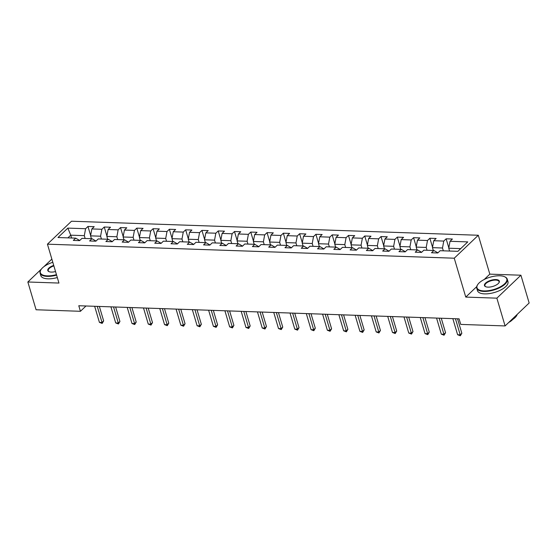 <?xml version="1.0" encoding="UTF-8"?>
<svg xmlns="http://www.w3.org/2000/svg" width="557" height="557" viewBox="0 0 557 557"><rect width="100%" height="100%" fill="white"/><g stroke="black" fill="none" stroke-linecap="round" stroke-linejoin="round"><path stroke-width="0.84" d="M478.303 235.256L71.491 221.226L47.436 244.175L454.247 258.204L478.303 235.256L489.819 274.141L484.207 279.503M476.715 286.646L465.763 297.09L496.865 298.162L520.92 275.214L489.819 274.141M520.92 275.214L529.15 302.994L505.095 325.936L496.865 298.162M79.735 240.492L75.703 238.145L73.329 240.408L79.595 240.624L81.97 238.361L91.989 238.709L89.614 240.972L95.874 241.188L98.248 238.925L108.267 239.266L105.893 241.529L112.159 241.752L114.526 239.482L124.545 239.83L122.178 242.093L128.437 242.309L130.811 240.046L140.83 240.394L138.456 242.657L144.716 242.873L147.09 240.61L157.109 240.951L154.735 243.214L161.001 243.43L163.375 241.167L173.394 241.515L171.02 243.778L177.279 243.994L179.653 241.731L189.672 242.079L187.298 244.342L193.558 244.558L195.932 242.295L205.951 242.636L203.577 244.899L209.843 245.115L212.217 242.852L222.236 243.2L219.862 245.463L226.121 245.679L228.495 243.416L238.514 243.757L236.14 246.027L242.406 246.243L244.774 243.98L254.793 244.321L252.425 246.584L258.685 246.8L261.059 244.537L271.078 244.885L268.704 247.148L274.963 247.364L277.337 245.101L287.356 245.442L284.982 247.712L291.248 247.928L293.623 245.658L303.642 246.006L301.267 248.269L307.527 248.485L309.901 246.222L319.92 246.57L317.546 248.833L323.812 249.049L326.179 246.786L336.198 247.127L333.831 249.39L340.09 249.606L342.464 247.343L352.484 247.691L350.109 249.954L356.369 250.17L358.743 247.907L368.762 248.255L366.388 250.518L372.654 250.734L375.021 248.471L385.04 248.812L382.673 251.075L388.932 251.291L391.306 249.028L401.325 249.376L398.951 251.639L405.211 251.855L407.585 249.592L417.604 249.94L415.23 252.203L421.496 252.418L423.87 250.156L433.889 250.497L431.515 252.76L437.774 252.975L440.148 250.713L457.889 251.325L467.776 241.898L450.028 241.285L452.402 239.023L446.143 238.807L448.817 247.837M75.703 238.145L57.963 237.533L67.843 228.105L85.59 228.718L87.957 226.455L90.638 235.486M446.143 238.807L443.769 241.07L433.75 240.728L436.124 238.466L429.858 238.25L427.491 240.513L417.472 240.164L419.839 237.902L413.579 237.686L411.205 239.949L401.186 239.601L403.56 237.338L397.301 237.122L394.927 239.385L384.908 239.044L387.282 236.781L381.016 236.565L378.642 238.828L368.623 238.48L370.997 236.217L364.738 236.001L362.363 238.264L352.344 237.916L354.718 235.653L348.459 235.437L346.085 237.7L336.066 237.359L338.44 235.096L332.174 234.88L329.8 237.143L319.781 236.795L322.155 234.532L315.896 234.316L313.521 236.579L303.502 236.238L305.877 233.968L299.61 233.752L297.243 236.022L287.224 235.674L289.591 233.411L283.332 233.195L280.958 235.458L270.939 235.11L273.313 232.847L267.054 232.631L264.679 234.894L254.66 234.553L257.035 232.29L250.768 232.074L248.394 234.337L238.375 233.989L240.749 231.726L234.49 231.51L232.116 233.773L222.097 233.425L224.471 231.162L218.212 230.946L215.838 233.209L205.818 232.868L208.193 230.605L201.926 230.389L199.552 232.652L189.533 232.304L191.907 230.041L185.648 229.825L183.274 232.088L173.255 231.74L175.629 229.477L169.363 229.261L166.996 231.524L156.977 231.183L159.344 228.92L153.084 228.704L150.71 230.967L140.691 230.619L143.065 228.356L136.806 228.14L134.432 230.403L124.413 230.062L126.787 227.792L120.521 227.576L118.147 229.846L108.128 229.498L110.502 227.235L104.243 227.019L101.868 229.282L91.849 228.934L94.224 226.671L87.957 226.455M505.095 325.936L460.736 324.411L459.093 318.855L78.788 305.737L80.431 311.293L85.994 305.988M91.989 238.709L96.013 241.056M91.404 238.688L90.568 235.862L100.587 236.203L101.423 239.03M91.849 228.934L90.568 235.862M101.868 229.282L100.587 236.203M108.267 239.266L112.298 241.613M107.682 239.252L106.847 236.419L116.866 236.767L117.701 239.594M108.128 229.498L106.847 236.419M118.147 229.846L116.866 236.767M124.545 239.83L128.576 242.177M123.967 239.809L123.125 236.983L133.144 237.331L133.986 240.158M124.413 230.062L123.125 236.983M134.432 230.403L133.144 237.331M140.83 240.394L144.862 242.734M140.246 240.373L139.41 237.547L149.429 237.888L150.265 240.715M140.691 230.619L139.41 237.547M150.71 230.967L149.429 237.888M157.109 240.951L161.14 243.298M156.524 240.93L155.688 238.104L165.708 238.452L166.543 241.278M156.977 231.183L155.688 238.104M166.996 231.524L165.708 238.452M173.394 241.515L177.418 243.862M172.809 241.494L171.967 238.668L181.986 239.016L182.828 241.842M173.255 231.74L171.967 238.668M183.274 232.088L181.986 239.016M189.672 242.079L193.704 244.419M189.088 242.058L188.252 239.232L198.271 239.573L199.107 242.399M189.533 232.304L188.252 239.232M199.552 232.652L198.271 239.573M205.951 242.636L209.982 244.983M205.373 242.615L204.53 239.788L214.549 240.137L215.392 242.963M205.818 232.868L204.53 239.788M215.838 233.209L214.549 240.137M222.236 243.2L226.267 245.546M221.651 243.179L220.816 240.352L230.835 240.701L231.67 243.527M222.097 233.425L220.816 240.352M232.116 233.773L230.835 240.701M238.514 243.757L242.546 246.103M237.93 243.743L237.094 240.916L247.113 241.258L247.949 244.084M238.375 233.989L237.094 240.916M248.394 234.337L247.113 241.258M254.793 244.321L258.824 246.667M254.215 244.3L253.372 241.473L263.391 241.822L264.234 244.648M254.66 234.553L253.372 241.473M264.679 234.894L263.391 241.822M271.078 244.885L275.109 247.231M270.493 244.864L269.658 242.037L279.677 242.379L280.512 245.212M270.939 235.11L269.658 242.037M280.958 235.458L279.677 242.379M287.356 245.442L291.388 247.788M286.771 245.428L285.936 242.594L295.955 242.943L296.79 245.769M287.224 235.674L285.936 242.594M297.243 236.022L295.955 242.943M303.642 246.006L307.666 248.352M303.057 245.985L302.221 243.158L312.24 243.506L313.076 246.333M303.502 236.238L302.221 243.158M313.521 236.579L312.24 243.506M319.92 246.57L323.951 248.909M319.335 246.549L318.5 243.722L328.519 244.063L329.354 246.89M319.781 236.795L318.5 243.722M329.8 237.143L328.519 244.063M336.198 247.127L340.23 249.473M335.62 247.106L334.778 244.279L344.797 244.627L345.639 247.454M336.066 237.359L334.778 244.279M346.085 237.7L344.797 244.627M352.484 247.691L356.515 250.037M351.899 247.67L351.063 244.843L361.082 245.191L361.918 248.018M352.344 237.916L351.063 244.843M362.363 238.264L361.082 245.191M368.762 248.255L372.793 250.594M368.177 248.234L367.342 245.407L377.361 245.748L378.196 248.575M368.623 238.48L367.342 245.407M378.642 238.828L377.361 245.748M385.04 248.812L389.071 251.158M384.462 248.791L383.62 245.964L393.639 246.312L394.481 249.139M384.908 239.044L383.62 245.964M394.927 239.385L393.639 246.312M401.325 249.376L405.357 251.722M400.741 249.355L399.905 246.528L409.924 246.876L410.76 249.703M401.186 239.601L399.905 246.528M411.205 239.949L409.924 246.876M417.604 249.94L421.635 252.279M417.019 249.919L416.183 247.092L426.202 247.433L427.038 250.26M417.472 240.164L416.183 247.092M427.491 240.513L426.202 247.433M433.889 250.497L437.913 252.843M433.304 250.476L432.469 247.649L442.488 247.997L443.323 250.824M433.75 240.728L432.469 247.649M443.769 241.07L442.488 247.997M449.583 251.04L448.747 248.213L460.723 248.624M450.028 241.285L448.747 248.213M41.406 269.059L27.85 281.988L36.08 309.762L80.431 311.293M51.85 259.096L43.912 266.664M27.85 281.988L58.951 283.06L47.436 244.175M465.763 297.09L454.247 258.204M71.575 238.006L70.739 235.179L67.905 237.874M85.137 238.473L84.302 235.646L70.739 235.179L67.843 228.105M85.59 228.718L84.302 235.646M429.858 238.25L432.538 247.273M413.579 237.686L416.253 246.716M397.301 237.122L399.975 246.152M381.016 236.565L383.689 245.588M364.738 236.001L367.411 245.031M348.459 235.437L351.133 244.467M332.174 234.88L334.848 243.903M315.896 234.316L318.569 243.346M299.61 233.752L302.291 242.782M283.332 233.195L286.006 242.225M267.054 232.631L269.727 241.661M250.768 232.074L253.442 241.097M234.49 231.51L237.164 240.54M218.212 230.946L220.885 239.976M201.926 230.389L204.6 239.413M185.648 229.825L188.322 238.856M169.363 229.261L172.036 238.292M153.084 228.704L155.758 237.728M136.806 228.14L139.48 237.171M120.521 227.576L123.194 236.607M104.243 227.019L106.916 236.05M455.445 318.729L460.207 334.82L457.603 334.729L452.834 318.639M457.548 318.799L461.837 333.267L460.207 334.82L460.34 335.774L457.603 334.729M461.837 333.267L460.34 335.774M483.963 290.921A15.526 6.426 -16.5 0 0 502.699 285.358A15.526 6.426 -16.5 0 0 504.329 276.62A15.526 6.426 -16.5 0 0 499.824 275.785A15.526 6.426 -16.5 0 0 477.802 284.481A15.526 6.426 -16.5 0 0 483.963 290.921M504.524 276.711A15.909 6.587 163.5 0 1 504.733 276.794A15.909 6.587 163.5 0 1 507.253 279.168A15.909 6.587 163.5 0 1 500.263 287.433A15.909 6.587 163.5 0 1 483.866 291.436A15.909 6.587 163.5 0 1 476.736 288.206A15.909 6.587 163.5 0 1 477.558 284.843A15.909 6.587 163.5 0 1 477.683 284.662M487.932 287.134A7.763 3.217 163.5 0 1 485.683 286.716A7.763 3.217 163.5 0 1 486.498 282.35A7.763 3.217 163.5 0 1 495.862 279.572A7.763 3.217 163.5 0 1 498.94 282.789A7.763 3.217 163.5 0 1 487.932 287.134M498.807 282.977A7.38 3.057 -16.5 0 0 499.072 281.591A7.38 3.057 -16.5 0 0 495.765 280.087A7.38 3.057 -16.5 0 0 488.162 281.946A7.38 3.057 -16.5 0 0 484.917 285.783A7.38 3.057 -16.5 0 0 485.892 286.799M517.181 314.406A15.909 6.587 163.5 0 1 510.386 320.888M512.628 319.544A11.453 4.741 163.5 0 1 508.785 322.419M507.253 279.168L507.977 281.612A15.909 6.587 163.5 0 1 500.987 289.877A15.909 6.587 163.5 0 1 484.59 293.88A15.909 6.587 163.5 0 1 477.46 290.65L476.736 288.206M52.804 262.319A15.526 6.426 -16.5 0 0 41.141 269.421A15.526 6.426 -16.5 0 0 47.303 275.861A15.526 6.426 -16.5 0 0 56.452 274.629M56.598 275.116A15.909 6.587 163.5 0 1 47.206 276.383A15.909 6.587 163.5 0 1 40.076 273.146A15.909 6.587 163.5 0 1 40.891 269.783A15.909 6.587 163.5 0 1 41.023 269.602M55.54 271.544A7.763 3.217 163.5 0 1 51.265 272.081A7.763 3.217 163.5 0 1 49.016 271.663A7.763 3.217 163.5 0 1 53.723 265.404M53.862 265.891A7.38 3.057 -16.5 0 0 48.25 270.723A7.38 3.057 -16.5 0 0 49.225 271.739M57.322 277.56A15.909 6.587 163.5 0 1 47.93 278.827A15.909 6.587 163.5 0 1 40.8 275.59L40.076 273.146M439.16 318.165L443.929 334.256L441.318 334.165L436.556 318.075M441.269 318.235L445.551 332.703L443.929 334.256L444.061 335.21L441.318 334.165M445.551 332.703L444.061 335.21M422.881 317.601L427.651 333.692L425.04 333.608L420.27 317.511M424.984 317.678L429.273 332.146L427.651 333.692L427.783 334.646L425.04 333.608M429.273 332.146L427.783 334.646M406.603 317.044L411.365 333.135L408.754 333.044L403.992 316.954M408.706 317.114L412.995 331.582L411.365 333.135L411.498 334.089L408.754 333.044M412.995 331.582L411.498 334.089M390.318 316.48L395.087 332.571L392.476 332.48L387.714 316.39M392.427 316.55L396.709 331.025L395.087 332.571L395.219 333.525L392.476 332.48M396.709 331.025L395.219 333.525M374.039 315.916L378.802 332.014L376.198 331.923L371.428 315.826M376.142 315.993L380.431 330.461L378.802 332.014L378.941 332.961L376.198 331.923M380.431 330.461L378.941 332.961M357.754 315.359L362.523 331.45L359.913 331.359L355.15 315.269M359.864 315.429L364.153 329.897L362.523 331.45L362.656 332.404L359.913 331.359M364.153 329.897L362.656 332.404M341.476 314.796L346.245 330.886L343.634 330.795L338.865 314.705M343.585 314.872L347.867 329.34L346.245 330.886L346.377 331.84L343.634 330.795M347.867 329.34L346.377 331.84M325.197 314.232L329.96 330.329L327.356 330.238L322.587 314.148M327.3 314.308L331.589 328.776L329.96 330.329L330.092 331.276L327.356 330.238M331.589 328.776L330.092 331.276M308.912 313.675L313.682 329.765L311.071 329.674L306.308 313.584M311.022 313.744L315.304 328.212L313.682 329.765L313.814 330.719L311.071 329.674M315.304 328.212L313.814 330.719M292.634 313.111L297.403 329.201L294.792 329.11L290.023 313.02M294.737 313.187L299.025 327.655L297.403 329.201L297.535 330.155L294.792 329.11M299.025 327.655L297.535 330.155M276.356 312.554L281.118 328.644L278.507 328.553L273.745 312.463M278.458 312.623L282.747 327.091L281.118 328.644L281.25 329.591L278.507 328.553M282.747 327.091L281.25 329.591M260.07 311.99L264.84 328.08L262.229 327.989L257.459 311.899M262.18 312.059L266.462 326.527L264.84 328.08L264.972 329.034L262.229 327.989M266.462 326.527L264.972 329.034M243.792 311.426L248.554 327.516L245.95 327.432L241.181 311.335M245.895 311.502L250.184 325.97L248.554 327.516L248.687 328.47L245.95 327.432M250.184 325.97L248.687 328.47M227.507 310.869L232.276 326.959L229.665 326.868L224.903 310.778M229.616 310.938L233.905 325.406L232.276 326.959L232.408 327.913L229.665 326.868M233.905 325.406L232.408 327.913M211.228 310.305L215.998 326.395L213.387 326.305L208.617 310.214M213.338 310.374L217.62 324.849L215.998 326.395L216.13 327.349L213.387 326.305M217.62 324.849L216.13 327.349M194.95 309.741L199.712 325.838L197.108 325.748L192.339 309.65M197.053 309.817L201.342 324.285L199.712 325.838L199.845 326.785L197.108 325.748M201.342 324.285L199.845 326.785M178.665 309.184L183.434 325.274L180.823 325.184L176.061 309.093M180.774 309.253L185.056 323.721L183.434 325.274L183.566 326.228L180.823 325.184M185.056 323.721L183.566 326.228M162.386 308.62L167.156 324.71L164.545 324.62L159.775 308.529M164.489 308.696L168.778 323.164L167.156 324.71L167.288 325.664L164.545 324.62M168.778 323.164L167.288 325.664M146.108 308.056L150.87 324.153L148.259 324.063L143.497 307.972M148.211 308.132L152.5 322.6L150.87 324.153L151.003 325.1L148.259 324.063M152.5 322.6L151.003 325.1M129.823 307.499L134.592 323.589L131.981 323.499L127.212 307.408M131.932 307.568L136.214 322.037L134.592 323.589L134.724 324.543L131.981 323.499M136.214 322.037L134.724 324.543M113.544 306.935L118.307 323.025L115.703 322.935L110.934 306.844M115.647 307.011L119.936 321.48L118.307 323.025L118.439 323.979L115.703 322.935M119.936 321.48L118.439 323.979M97.259 306.378L102.028 322.468L99.418 322.378L94.655 306.287M99.369 306.447L103.651 320.916L102.028 322.468L102.161 323.415L99.418 322.378M103.651 320.916L102.161 323.415M504.329 276.62L504.733 276.794M477.802 284.481L477.558 284.843M41.141 269.421L40.891 269.783"/></g></svg>
